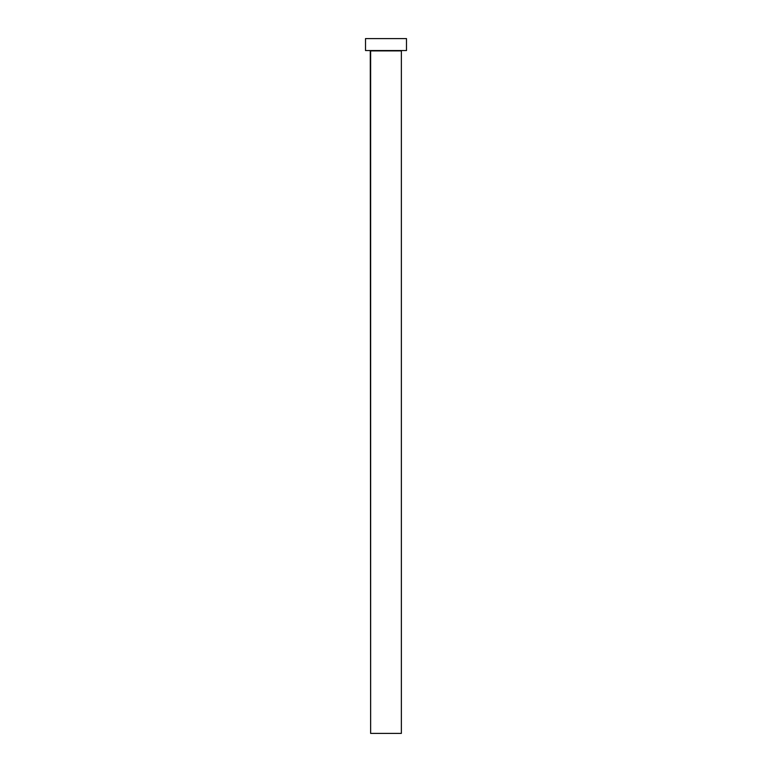 <?xml version="1.0" encoding="UTF-8"?>
<svg xmlns="http://www.w3.org/2000/svg" width="772" height="772" viewBox="0 0 772 772"><rect width="100%" height="100%" fill="white"/><g stroke="black" fill="none" stroke-linecap="round" stroke-linejoin="round"><path stroke-width="1.16" d="M401.363 50.894L370.637 50.894L370.637 733.4L401.363 733.4L401.363 50.894L401.363 733.4L370.637 733.4L370.29 50.547L401.363 50.894M365.513 38.6L365.513 50.547L406.487 50.547L406.487 38.6L365.513 38.6L365.513 50.547L406.487 50.547L406.487 38.6L365.513 38.6"/></g></svg>
